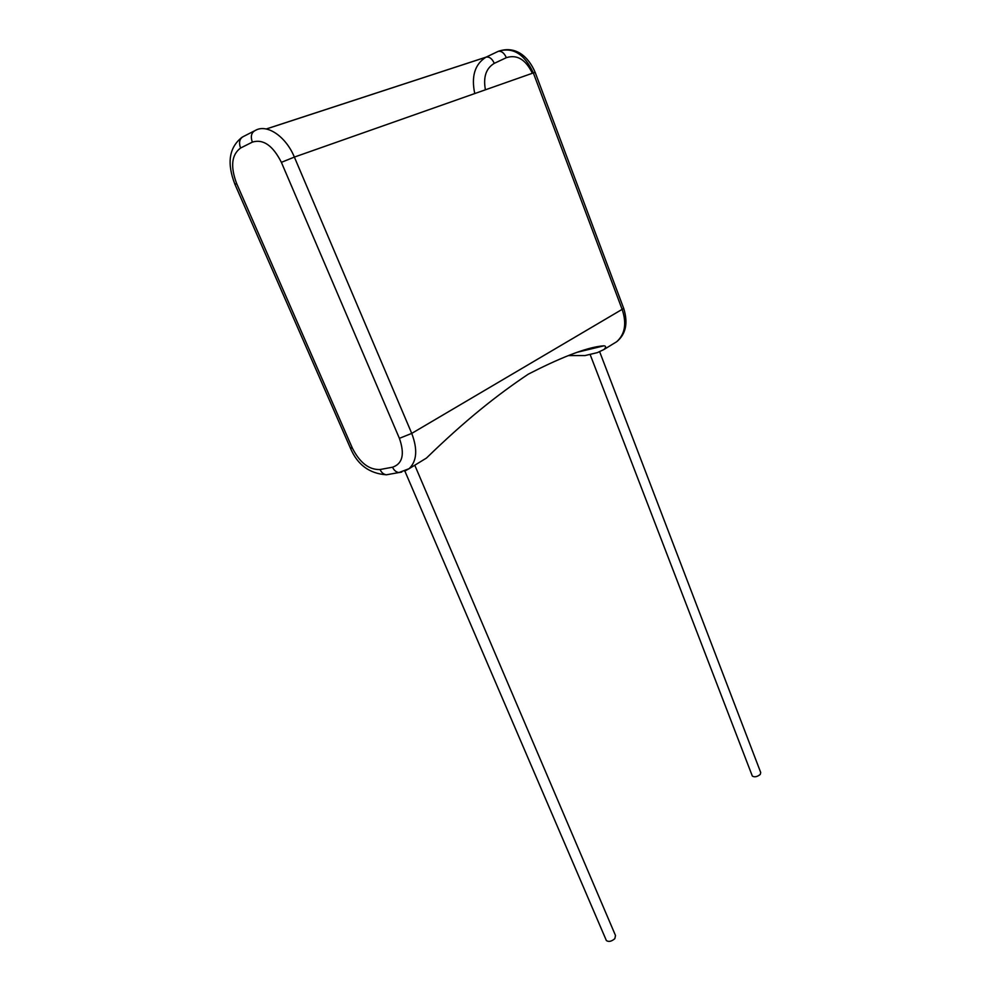 <?xml version="1.0" encoding="UTF-8"?>
<svg xmlns="http://www.w3.org/2000/svg" width="991" height="991" viewBox="0 0 991 991"><rect width="100%" height="100%" fill="white"/><g stroke="black" fill="none" stroke-linecap="round" stroke-linejoin="round"><path stroke-width="1.49" d="M606.071 939.852L606.381 940.57C608.734 942.094 611.546 941.462 614.829 938.675L615.51 935.529L414.771 465.213M599.716 351.904L760.716 772.509L760.258 774.454C757.174 776.857 754.535 777.402 752.33 776.064L752.169 775.619M426.464 458.053C465.584 420.023 496.788 395.26 528.228 374.202C555.815 359.981 585.743 346.974 603.99 345.809C606.145 346.07 606.133 347.308 603.928 349.526L616.699 341.722C624.925 334.326 626.795 323.698 622.311 309.849L533.344 72.925L294.364 157.086L411.736 433.389L623.711 308.436L535.19 72.454L533.344 72.925C524.462 53.91 512.743 46.726 498.2 51.346L486.135 57.119L266.207 128.991M568.723 355.583L584.987 355.571L597.4 352.623L603.928 349.526M613.256 343.827L616.699 341.722C625.829 334.24 628.183 323.215 623.797 308.647M399.398 438.344L281.382 162.338C272.884 145.516 263.21 138.777 252.346 142.122L240.565 148.043C231.584 154.658 230.259 166.463 236.601 183.446L352.35 448.081C359.832 462.797 369.073 469.945 380.049 469.523L392.547 467.207C402.619 463.751 404.898 454.126 399.398 438.344L411.736 433.389C417.781 449.369 416.901 461.137 409.085 468.693L404.613 471.183M485.417 89.809C483.075 77.125 486.024 68.305 494.274 63.35L506.339 57.676C517.029 54.282 525.701 59.485 532.365 73.272M240.565 148.043C238.558 142.221 239.636 138.319 243.811 136.312L254.018 131.097M252.346 142.122C250.327 136.25 251.417 132.298 255.591 130.292C267.174 123.751 285.965 136.56 294.364 157.086L281.382 162.338M266.294 129.003L485.887 57.23C474.838 64.279 471.134 76.381 474.751 93.563M236.601 183.446L234.991 184.45M401.764 472.075L398.89 472.558C396.14 472.15 394.022 470.366 392.547 467.207M352.35 448.081L350.294 447.833M389.376 474.268L386.379 474.8C383.628 474.404 381.523 472.645 380.049 469.523M498.2 51.346L498.262 51.334C501.533 50.863 504.233 52.981 506.339 57.676M535.165 72.393C528.661 56.983 515.939 45.202 498.262 51.334L486.197 57.094C489.467 56.623 492.168 58.704 494.274 63.35M606.381 940.57L404.873 471.084M752.33 776.064L590.079 354.357M242.262 137.092C229.057 147.287 226.617 163.032 234.941 184.338L350.442 448.18C357.392 464.705 369.37 473.574 386.379 474.8L398.89 472.558L409.085 468.693L426.477 458.053M578.075 352.065L603.99 345.809"/></g></svg>
